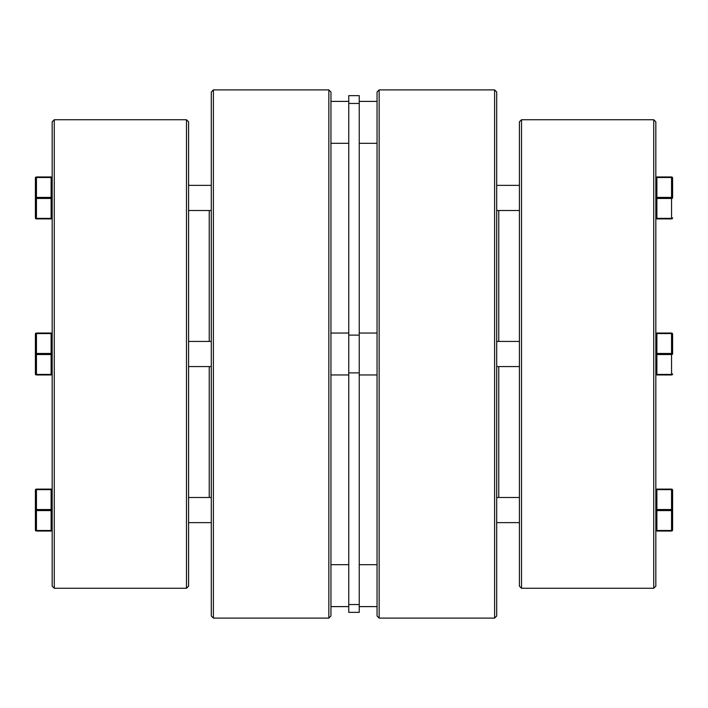 <?xml version="1.0" encoding="UTF-8"?>
<svg xmlns="http://www.w3.org/2000/svg" width="708" height="708" viewBox="0 0 708 708"><rect width="100%" height="100%" fill="white"/><g stroke="black" fill="none" stroke-linecap="round" stroke-linejoin="round"><path stroke-width="1.06" d="M52.171 586.162L52.171 121.838L54.268 119.741L54.268 588.26L52.171 586.162M209.232 497.485L209.232 366.576M209.232 341.424L209.232 210.515M186.487 119.741L188.585 121.838L188.585 586.162L186.487 588.26L186.487 119.741L54.268 119.741M213.391 618.102L211.294 616.004L211.294 91.996L213.391 89.898L213.391 618.102L328.848 618.102L328.848 89.898L330.946 91.996L330.946 616.004L328.848 618.102M186.487 588.26L54.268 588.26M213.391 89.898L328.848 89.898M35.4 354L35.4 334.087L35.4 354A1.044 0.522 0 0 0 36.444 354.522L36.444 374.435L51.118 374.435L51.118 354.522L36.444 354.522L36.444 353.478A1.044 0.522 180 0 0 35.4 354L35.4 373.913A1.044 1.044 0 0 0 36.444 374.957A1.044 1.044 0 0 1 35.4 373.913A1.044 0.522 180 0 0 36.444 374.435L36.444 374.957L51.118 374.957A1.044 1.044 0 0 0 52.171 373.913A1.044 1.044 0 0 1 51.118 374.957L51.118 374.435A1.044 0.522 0 0 0 52.171 373.913M35.4 510.061L35.4 490.148A1.044 1.044 0 0 1 36.444 489.104L51.118 489.104L51.118 489.626L36.444 489.626A1.044 0.522 180 0 0 35.4 490.148L35.4 529.973A1.044 1.044 0 0 0 36.444 531.027L51.118 531.027A1.044 1.044 0 0 0 52.171 529.973A1.044 0.522 180 0 1 51.118 530.496L51.118 510.583L36.444 510.583A1.044 0.522 180 0 1 35.4 510.061A1.044 0.522 180 0 1 36.444 509.539L51.118 509.539L51.118 510.583A1.044 0.522 180 0 0 52.171 510.061A1.044 0.522 180 0 0 51.118 509.539L51.118 489.626A1.044 0.522 180 0 1 52.171 490.148A1.044 1.044 0 0 0 51.118 489.104A1.044 1.044 0 0 1 52.171 490.148M211.294 522.637L188.585 522.637L211.294 522.637M211.294 497.485L188.585 497.485M36.444 489.104A1.044 1.044 0 0 0 35.4 490.148A1.044 1.044 0 0 1 36.444 489.104L36.444 530.496A1.044 0.522 180 0 1 35.4 529.973A1.044 1.044 0 0 0 36.444 531.027L36.444 530.496L51.118 530.496L51.118 531.027M52.171 334.087A1.044 1.044 0 0 0 51.118 333.043L51.118 333.565L36.444 333.565A1.044 0.522 180 0 0 35.4 334.087A1.044 1.044 0 0 1 36.444 333.043L51.118 333.043A1.044 1.044 0 0 1 52.171 334.087A1.044 0.522 180 0 0 51.118 333.565L51.118 354.522A1.044 0.522 180 0 0 52.171 354A1.044 0.522 180 0 0 51.118 353.478L36.444 353.478L36.444 333.043A1.044 1.044 0 0 0 35.4 334.087M52.171 178.027A1.044 0.522 180 0 0 51.118 177.504L51.118 176.973A1.044 1.044 0 0 1 52.171 178.027A1.044 1.044 0 0 0 51.118 176.973L36.444 176.973A1.044 1.044 0 0 0 35.4 178.027L35.4 197.939A1.044 0.522 0 0 0 36.444 198.461L51.118 198.461A1.044 0.522 0 0 0 52.171 197.939A1.044 0.522 0 0 0 51.118 197.417L51.118 177.504L36.444 177.504L36.444 197.417L51.118 197.417L51.118 218.896A1.044 1.044 0 0 0 52.171 217.852A1.044 1.044 0 0 1 51.118 218.896L36.444 218.896A1.044 1.044 0 0 1 35.4 217.852L35.4 197.939L35.4 217.852A1.044 1.044 0 0 0 36.444 218.896L36.444 218.374L51.118 218.374A1.044 0.522 0 0 0 52.171 217.852M35.4 217.852A1.044 0.522 0 0 0 36.444 218.374L36.444 197.417A1.044 0.522 180 0 0 35.4 197.939L35.4 178.027A1.044 0.522 0 0 1 36.444 177.504L36.444 176.973A1.044 1.044 0 0 0 35.4 178.027M653.732 119.741L655.829 121.838L655.829 586.162L653.732 588.26L521.513 588.26L521.513 119.741L653.732 119.741L653.732 588.26M521.513 588.26L519.415 586.162L519.415 121.838L521.513 119.741M379.152 89.898L494.609 89.898L496.706 91.996L496.706 616.004L494.609 618.102L379.152 618.102L379.152 89.898L377.054 91.996L377.054 616.004L379.152 618.102M498.768 497.485L498.768 366.576M498.768 341.424L498.768 210.515M494.609 89.898L494.609 618.102M672.6 197.939A1.044 0.522 180 0 1 671.556 198.461L671.556 197.417A1.044 0.522 0 0 1 672.6 197.939L672.6 178.027A1.044 0.522 180 0 0 671.556 177.504L671.556 197.417L656.882 197.417L656.882 177.504L671.556 177.504L671.556 176.973L656.882 176.973L656.882 177.504A1.044 0.522 0 0 0 655.829 178.027A1.044 1.044 0 0 1 656.882 176.973A1.044 1.044 0 0 0 655.829 178.027M672.6 510.061L672.6 529.973A1.044 0.522 0 0 1 671.556 530.496L671.556 509.539L656.882 509.539A1.044 0.522 0 0 0 655.829 510.061A1.044 0.522 0 0 0 656.882 510.583L671.556 510.583A1.044 0.522 0 0 0 672.6 510.061L672.6 490.148A1.044 0.522 0 0 0 671.556 489.626L671.556 509.539A1.044 0.522 0 0 1 672.6 510.061L672.6 490.148A1.044 1.044 0 0 0 671.556 489.104L656.882 489.104L656.882 489.626L671.556 489.626L671.556 489.104A1.044 1.044 0 0 1 672.6 490.148M496.706 522.637L519.415 522.637M496.706 497.485L519.415 497.485M656.882 531.027L656.882 530.496A1.044 0.522 0 0 1 655.829 529.973A1.044 1.044 0 0 0 656.882 531.027L671.556 531.027A1.044 1.044 0 0 0 672.6 529.973A1.044 1.044 0 0 1 671.556 531.027L671.556 530.496L656.882 530.496L656.882 489.626A1.044 0.522 0 0 0 655.829 490.148A1.044 1.044 0 0 1 656.882 489.104A1.044 1.044 0 0 0 655.829 490.148M672.6 354L672.6 334.087A1.044 1.044 0 0 0 671.556 333.043L656.882 333.043L656.882 333.565L671.556 333.565A1.044 0.522 0 0 1 672.6 334.087A1.044 1.044 0 0 0 671.556 333.043L671.556 353.478A1.044 0.522 0 0 1 672.6 354A1.044 0.522 180 0 1 671.556 354.522L671.556 374.435L656.882 374.435L656.882 354.522L671.556 354.522L671.556 353.478L656.882 353.478L656.882 333.565A1.044 0.522 0 0 0 655.829 334.087A1.044 1.044 0 0 1 656.882 333.043A1.044 1.044 0 0 0 655.829 334.087M672.6 217.852A1.044 0.522 180 0 1 671.556 218.374L671.556 198.461L656.882 198.461A1.044 0.522 180 0 1 655.829 197.939A1.044 0.522 180 0 1 656.882 197.417L656.882 218.374A1.044 0.522 180 0 1 655.829 217.852A1.044 1.044 0 0 0 656.882 218.896L671.556 218.896A1.044 1.044 0 0 0 672.6 217.852A1.044 1.044 0 0 1 671.556 218.896L671.556 218.374L656.882 218.374L656.882 218.896A1.044 1.044 0 0 1 655.829 217.852M671.556 176.973A1.044 1.044 0 0 1 672.6 178.027A1.044 1.044 0 0 0 671.556 176.973M656.882 374.957A1.044 1.044 0 0 1 655.829 373.913A1.044 0.522 180 0 0 656.882 374.435L656.882 374.957L671.556 374.957A1.044 1.044 0 0 0 672.6 373.913A1.044 0.522 0 0 1 671.556 374.435L671.556 374.957M655.829 354A1.044 0.522 0 0 1 656.882 353.478L656.882 354.522A1.044 0.522 0 0 1 655.829 354M377.054 606.606L359.239 606.606M377.054 564.683L359.239 564.683M348.761 606.606L330.946 606.606M348.761 564.683L330.946 564.683M348.761 101.394L330.946 101.394M348.761 143.317L330.946 143.317M359.239 354L359.239 612.358L348.761 612.358L348.761 95.642L359.239 95.642L359.239 354M377.054 101.394L359.239 101.394M377.054 143.317L359.239 143.317M359.239 372.886L348.761 372.886M359.239 103.465L348.761 103.465M359.239 335.114L348.761 335.114M359.239 604.535L348.761 604.535M211.294 366.576L188.585 366.576M211.294 341.424L188.585 341.424M211.294 210.515L188.585 210.515M211.294 185.363L188.585 185.363M496.706 185.363L519.415 185.363M496.706 210.515L519.415 210.515M496.706 341.424L519.415 341.424M496.706 366.576L519.415 366.576M377.054 333.043L359.239 333.043L377.054 333.043M348.761 333.043L330.946 333.043L348.761 333.043M377.054 374.957L359.239 374.957M348.761 374.957L330.946 374.957"/></g></svg>
